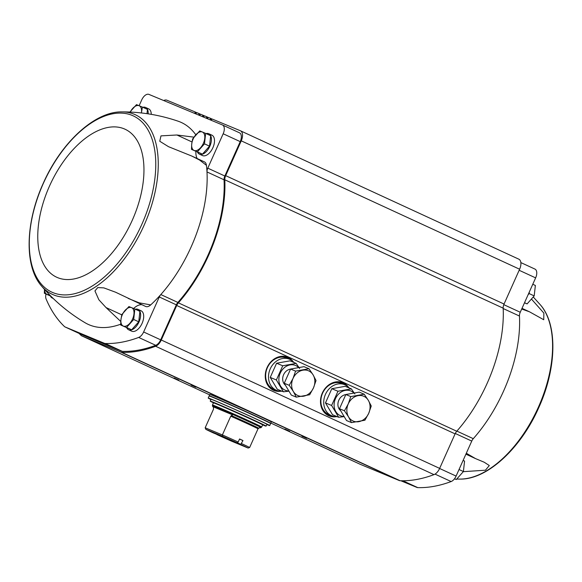 <?xml version="1.0" encoding="UTF-8"?>
<svg xmlns="http://www.w3.org/2000/svg" width="582" height="582" viewBox="0 0 582 582"><rect width="100%" height="100%" fill="white"/><g stroke="black" fill="none" stroke-linecap="round" stroke-linejoin="round"><path stroke-width="0.87" d="M531.635 299.279L543.879 313.109L543.734 319.736L529.482 311.799L521.712 309.013M463.308 471.667L485.432 470.205L489.317 465.535L484.231 462.239L475.516 458.594L466.313 453.233M400.838 480.747L416.959 487.447A6.737 3.696 -65.2 0 0 417.723 487.607A195.399 107.277 -65.2 0 0 451.13 481.547A7.864 4.314 -65.2 0 0 456.099 476.083L471.755 441.083A5.616 3.085 -65.2 0 1 473.282 438.675A111.177 61.037 -65.2 0 0 519.457 316.041L503.183 308.54M120.678 324.996L131.648 329.79L138.734 321.795L139.898 311.341L134.849 309.013L133.678 319.467L126.592 327.462L120.678 324.996L120.94 319.627L121.842 314.542L128.928 306.554L134.849 309.013M50.576 295.874L44.348 293.27L50.947 296.238M146.991 113.672L147.464 109.423L142.415 107.095L141.513 112.18A10.105 5.551 114.8 0 1 141.404 112.952M191.471 149.37L202.441 154.157L209.527 146.162L210.691 135.708L205.642 133.38L204.478 143.834L197.385 151.829L191.471 149.37L191.733 143.994L192.635 138.916L199.721 130.921L205.642 133.38M79.072 333.406A196.52 107.896 -65.2 0 0 81.16 335.479A6.737 3.696 -65.2 0 0 81.727 335.865A6.737 3.696 -65.2 0 0 81.793 335.894L120.969 352.183A6.737 3.696 -65.2 0 0 121.725 352.343A196.52 107.896 -65.2 0 0 155.605 346.254A8.985 4.932 -65.2 0 0 161.279 340.012L176.724 305.485A6.176 3.39 -65.2 0 1 178.398 302.851A112.297 61.656 -65.2 0 0 224.798 179.787A6.176 3.39 -65.2 0 1 225.678 175.655L504.048 304.037L519.617 269.226A8.985 4.932 -65.2 0 0 518.824 259.172A8.985 4.932 -65.2 0 0 518.729 259.128L240.548 130.834M504.048 304.037A6.176 3.39 -65.2 0 0 503.168 308.169A112.297 61.656 -65.2 0 1 456.761 431.233A6.176 3.39 -65.2 0 0 455.095 433.866L439.65 468.394A8.985 4.932 -65.2 0 1 433.976 474.636A196.52 107.896 -65.2 0 1 400.089 480.725A6.737 3.696 -65.2 0 1 399.339 480.565L360.163 464.276A6.737 3.696 -65.2 0 1 360.091 464.247A6.737 3.696 -65.2 0 1 360.025 464.21M135.293 309.217A11.233 6.162 114.8 0 1 138.029 309.377L141.091 310.788A11.233 6.162 114.8 0 1 142.088 323.352A11.233 6.162 114.8 0 1 131.692 331.187L128.622 329.768A11.233 6.162 114.8 0 1 126.701 327.731M46.007 294.034A7.864 4.314 -65.2 0 0 46.087 298.952A195.399 107.277 -65.2 0 0 64.449 326.538A6.737 3.696 -65.2 0 0 65.024 326.931A6.737 3.696 -65.2 0 0 65.089 326.96L104.498 343.344A6.737 3.696 -65.2 0 0 105.262 343.504A195.399 107.277 -65.2 0 0 138.669 337.436A7.864 4.314 -65.2 0 0 143.638 331.98L159.293 296.973L176.339 304.837A5.616 3.085 -65.2 0 1 177.866 302.429A111.177 61.037 -65.2 0 0 224.041 179.802A5.616 3.085 -65.2 0 1 224.841 176.011L240.221 141.63A7.864 4.314 -65.2 0 0 239.529 132.834A7.864 4.314 -65.2 0 0 239.449 132.798L222.564 125.014M120.78 321.49L106.04 307.572L98.867 299.774L94.946 290.942L97.747 287.573L103.836 287.879L115.592 292.222L145.653 306.467A8.985 4.932 -65.2 0 0 150.702 304.895A111.177 61.037 -65.2 0 0 160.821 294.565A5.616 3.085 -65.2 0 0 159.293 296.973M141.819 304.699A17.409 9.559 -65.2 0 0 133.62 308.496M195.821 134.813A111.177 61.037 -65.2 0 0 178.114 121.194C159.781 114.952 140.997 111.846 121.776 111.882A98.933 54.315 -65.2 0 1 158.209 167.572A98.933 54.315 -65.2 0 1 117.026 267.858A98.933 54.315 -65.2 0 1 41.489 285.966C53.937 300.618 68.494 312.883 85.147 322.777A111.177 61.037 -65.2 0 0 120.678 324.21M195.021 113.555A1.12 0.618 -65.2 0 1 194.985 113.097L195.057 112.399A0.895 0.495 -65.2 0 0 194.861 111.831A0.895 0.495 -65.2 0 0 194.846 111.831L166.889 100.206A8.985 4.932 -65.2 0 0 163.717 100.54M225.678 175.655L241.254 140.844A8.985 4.932 -65.2 0 0 240.461 130.79A8.985 4.932 -65.2 0 0 240.366 130.746L212.401 119.121A0.895 0.495 -65.2 0 0 211.819 119.368L211.346 119.907A1.12 0.618 -65.2 0 1 210.975 120.19M207.134 118.59A1.12 0.618 -65.2 0 0 207.505 118.306L207.978 117.775A0.895 0.495 -65.2 0 1 208.552 117.528L210.226 118.219A0.895 0.495 -65.2 0 1 210.24 118.226A0.895 0.495 -65.2 0 1 210.437 118.793L210.364 119.492A1.12 0.618 -65.2 0 0 210.4 119.95M203.285 116.989A1.12 0.618 -65.2 0 0 203.656 116.706L204.129 116.174A0.895 0.495 -65.2 0 1 204.711 115.927L206.384 116.626A0.895 0.495 -65.2 0 0 206.384 116.626A0.895 0.495 -65.2 0 1 206.595 117.2L206.515 117.891A1.12 0.618 -65.2 0 0 206.559 118.35M199.444 115.396A1.12 0.618 -65.2 0 0 199.815 115.105L200.288 114.574A0.895 0.495 -65.2 0 1 200.863 114.327L202.536 115.025A0.895 0.495 -65.2 0 0 202.536 115.025A0.895 0.495 -65.2 0 1 202.747 115.6L202.674 116.298A1.12 0.618 -65.2 0 0 202.711 116.749M195.596 113.796A1.12 0.618 -65.2 0 0 195.967 113.512L196.44 112.973A0.895 0.495 -65.2 0 1 197.022 112.733L198.695 113.425A0.895 0.495 -65.2 0 1 198.702 113.432A0.895 0.495 -65.2 0 1 198.906 113.999L198.826 114.698A1.12 0.618 -65.2 0 0 198.869 115.156M81.997 334.759A6.737 3.696 -65.2 0 0 82.069 334.788A6.737 3.696 -65.2 0 0 82.135 334.825L121.543 351.208A6.737 3.696 -65.2 0 0 122.307 351.368A195.399 107.277 -65.2 0 0 155.721 345.301A7.864 4.314 -65.2 0 0 160.683 339.837L176.339 304.837M280.822 391.242A17.969 15.016 -67.4 0 1 273.838 390.427A17.969 15.016 -67.4 0 1 266.869 368.071A17.969 15.016 -67.4 0 1 287.632 357.246A17.969 15.016 -67.4 0 1 293.139 361.618M336.054 416.712A17.969 15.016 -67.4 0 1 329.07 415.897A17.969 15.016 -67.4 0 1 322.101 393.541A17.969 15.016 -67.4 0 1 342.863 382.716A17.969 15.016 -67.4 0 1 348.371 387.095M195.843 387.212L191.151 385.08L195.843 387.212M306.641 438.311L301.949 436.187L306.641 438.311M289.552 431.211L284.86 429.079L289.552 431.211M178.754 380.111L174.062 377.98L178.754 380.111M177.866 302.429L160.821 294.565A111.177 61.037 -65.2 0 0 206.996 171.937A5.616 3.085 -65.2 0 1 207.796 168.154L223.175 133.773A7.864 4.314 -65.2 0 0 222.484 124.977A7.864 4.314 -65.2 0 0 222.397 124.941L148.919 94.393A7.864 4.314 -65.2 0 0 141.724 99.908L139.127 105.713L142.415 107.095M206.086 133.584A11.233 6.162 114.8 0 1 208.822 133.744L211.892 135.155A11.233 6.162 114.8 0 1 212.881 147.726A11.233 6.162 114.8 0 1 202.485 155.554L199.415 154.135A11.233 6.162 114.8 0 1 197.494 152.106M142.866 107.299A11.233 6.162 114.8 0 1 145.595 107.459L148.665 108.87A11.233 6.162 114.8 0 1 151.269 114.348M224.041 179.802L206.996 171.937A111.177 61.037 -65.2 0 0 206.435 165.339A8.985 4.932 -65.2 0 0 204.406 161.876L191.791 156.056L199.531 160.006L206.435 165.339M195.879 151.4A17.409 9.559 -65.2 0 0 197.196 158.544M191.791 156.056L168.518 146.693L159.759 141.251L160.974 135.875L176.906 134.995L193.915 137.148M128.251 298.442L139.156 302.822L150.702 304.895M519.457 316.041A5.616 3.085 -65.2 0 1 520.257 312.258L535.636 277.876A7.864 4.314 -65.2 0 0 534.945 269.08A7.864 4.314 -65.2 0 0 534.858 269.044L520.846 262.584L534.945 269.08M138.029 309.377A11.233 6.162 114.8 0 1 139.018 321.941A11.233 6.162 114.8 0 1 128.622 329.768M53.013 298.275A11.233 6.162 114.8 0 1 52.293 298.035A11.233 6.162 114.8 0 1 50.372 296.005M145.595 107.459A11.233 6.162 114.8 0 1 148.184 113.846M208.822 133.744A11.233 6.162 114.8 0 1 209.811 146.308A11.233 6.162 114.8 0 1 199.415 154.135M209.527 146.162L204.478 143.834M202.441 154.157L197.385 151.829M194.112 150.454A10.105 5.551 114.8 0 1 191.733 143.994A10.105 5.551 114.8 0 1 195.858 134.769A10.105 5.551 114.8 0 1 202.361 132.005A10.105 5.551 114.8 0 1 204.74 138.458A10.105 5.551 114.8 0 1 200.615 147.683A10.105 5.551 114.8 0 1 194.112 150.454M129.408 112.632L136.494 104.636L139.142 105.72A10.105 5.551 114.8 0 1 141.513 112.18M130.244 112.064A10.105 5.551 114.8 0 1 132.638 108.485A10.105 5.551 114.8 0 1 139.142 105.72M44.348 293.27L44.472 289.4M49.208 294.477A10.105 5.551 114.8 0 1 46.989 294.354A10.105 5.551 114.8 0 1 44.538 289.472M131.648 329.79L126.592 327.462M138.734 321.795L133.678 319.467M123.319 326.08A10.105 5.551 114.8 0 1 120.94 319.627A10.105 5.551 114.8 0 1 125.065 310.402A10.105 5.551 114.8 0 1 131.568 307.631A10.105 5.551 114.8 0 1 133.947 314.091A10.105 5.551 114.8 0 1 129.822 323.316A10.105 5.551 114.8 0 1 123.319 326.08M528.078 294.783L529.147 293.575L529.322 291.997M529.147 293.575L534.196 295.903L527.11 303.899L524.469 302.815M532.785 284.256L535.367 285.449L534.196 295.903M524.528 302.705L527.11 303.899M454.557 478.717L456.317 479.524L454.498 478.782M459.031 469.514L463.403 471.536L456.317 479.524M463.112 460.406L464.567 461.075L463.403 471.536M205.795 429.29L222.535 436.253L222.375 434.929L230.756 416.188L232.589 414.864A26.168 0.458 -155.9 0 0 212.692 406.469A26.168 0.458 -155.9 0 0 213.296 406.847L213.558 409.037L205.17 427.777L205.795 429.29A23.586 0.415 24.1 0 0 213.179 432.863L236.969 442.749L238.183 442.044L239.558 438.974A24.706 0.429 -155.9 0 1 242.97 440.545L239.5 439.104M240.722 444.481A23.586 0.415 24.1 0 1 248.107 448.045L231.367 441.083A23.586 0.415 24.1 0 1 216.933 434.587L240.722 444.481L242.97 440.545M237.107 442.727L240.766 444.248M222.535 436.253A23.586 0.415 24.1 0 1 236.969 442.749M205.17 427.777L222.375 434.929A24.706 0.429 24.1 0 1 238.183 442.044M241.595 443.622A24.706 0.429 24.1 0 1 249.649 447.507L248.107 448.045M249.649 447.507L258.03 428.767L259.863 427.45A26.168 0.458 -155.9 0 1 260.46 427.835L261.689 427.006L262.649 424.875A26.954 0.473 24.1 0 0 238.242 413.438A26.954 0.473 24.1 0 0 213.441 402.86L212.488 404.999A26.954 0.473 24.1 0 1 237.281 415.577A26.954 0.473 24.1 0 1 261.689 427.006M259.623 427.581A26.168 0.458 -155.9 0 0 260.46 427.835M261.427 424.162L261.478 424.045A25.55 0.444 -155.9 0 0 238.344 413.205A25.55 0.444 -155.9 0 0 214.838 403.181L214.787 403.297M210.931 399.543A33.691 0.589 24.1 0 1 208.21 398.059A33.691 0.589 24.1 0 1 239.202 411.278A33.691 0.589 24.1 0 1 269.713 425.573A33.691 0.589 24.1 0 1 266.796 424.54M210.226 401.114L211.026 399.317A30.599 0.538 24.1 0 1 239.18 411.329A30.599 0.538 24.1 0 1 266.898 424.314L266.098 426.104A30.599 0.538 -155.9 0 0 238.38 413.118A30.599 0.538 -155.9 0 0 210.226 401.114A30.599 0.538 -155.9 0 0 213.492 402.853M208.21 398.059L209.127 396.007A33.691 0.589 24.1 0 1 240.119 409.226A33.691 0.589 24.1 0 1 270.63 423.521L269.713 425.573M209.222 395.804L209.811 394.472A33.691 0.589 24.1 0 1 240.81 407.691A33.691 0.589 24.1 0 1 271.321 421.986L270.725 423.318A33.691 0.589 24.1 0 0 240.213 409.022A33.691 0.589 24.1 0 0 209.222 395.804L209.222 396.007M262.642 424.882L262.686 424.896A31.668 0.553 -155.9 0 0 265.385 425.988L264.548 425.602A30.599 0.538 -155.9 0 0 266.098 426.104M213.296 406.847L232.589 414.864M293.975 362.499A16.842 14.077 112.6 0 0 289.48 359.225A16.842 14.077 112.6 0 0 270.019 369.381A16.842 14.077 112.6 0 0 276.545 390.333A16.842 14.077 112.6 0 0 282.037 391.22M289.48 359.225L286.635 358.046A16.842 14.077 112.6 0 0 267.167 368.195A16.842 14.077 112.6 0 0 273.7 389.154L276.545 390.333M308.977 368.733L304.008 366.667L290.6 369.046L284.249 383.254L291.298 395.069L296.274 397.135L293.357 391.482L289.218 385.32L293.008 378.475L295.569 371.12L308.977 368.733L313.116 374.895L316.026 380.548L313.465 387.903L309.675 394.756L296.274 397.135M290.6 369.046L295.569 371.12M284.249 383.254L289.218 385.32M313.116 374.895A13.473 11.262 -67.4 0 1 313.465 387.903A13.473 11.262 -67.4 0 1 303.586 396.197A13.473 11.262 -67.4 0 1 293.357 391.482A13.473 11.262 -67.4 0 1 293.008 378.475A13.473 11.262 -67.4 0 1 302.887 370.181A13.473 11.262 -67.4 0 1 313.116 374.895M288.854 390.966A13.408 11.204 -67.4 0 1 280.102 373.484A13.408 11.204 -67.4 0 1 298.704 367.606M285.442 385.248A8.985 7.508 -67.4 0 1 283.172 375.848A8.985 7.508 -67.4 0 1 290.563 369.134M299.628 368.501L296.143 363.394L282.736 365.78L276.385 379.981L283.434 391.802L288.963 391.155M283.434 391.802L277.294 389.249L270.237 377.427L276.596 363.226L282.736 365.78M270.237 377.427L276.385 379.981M276.596 363.226L289.996 360.84L296.143 363.394M349.207 387.968A16.842 14.077 112.6 0 0 344.711 384.702A16.842 14.077 112.6 0 0 325.243 394.851A16.842 14.077 112.6 0 0 331.776 415.81A16.842 14.077 112.6 0 0 337.269 416.69M344.711 384.702L341.86 383.516A16.842 14.077 112.6 0 0 322.399 393.665A16.842 14.077 112.6 0 0 328.932 414.624L331.776 415.81M364.208 394.203L359.232 392.137L345.832 394.523L339.481 408.724L346.53 420.539L351.499 422.612L348.589 416.952L344.449 410.79L348.24 403.944L350.8 396.589L364.208 394.203L368.341 400.365L371.258 406.025L368.69 413.38L364.907 420.226L351.499 422.612M345.832 394.523L350.8 396.589M339.481 408.724L344.449 410.79M368.341 400.365A13.473 11.262 -67.4 0 1 368.69 413.38A13.473 11.262 -67.4 0 1 358.81 421.674A13.473 11.262 -67.4 0 1 348.589 416.952A13.473 11.262 -67.4 0 1 348.24 403.944A13.473 11.262 -67.4 0 1 358.112 395.651A13.473 11.262 -67.4 0 1 368.341 400.365M344.078 416.443A13.408 11.204 -67.4 0 1 335.334 398.954A13.408 11.204 -67.4 0 1 353.936 393.083M340.666 410.717A8.985 7.508 -67.4 0 1 338.397 401.318A8.985 7.508 -67.4 0 1 345.795 394.603M354.86 393.97L351.368 388.871L337.967 391.25L331.616 405.458L338.666 417.272L344.195 416.625M338.666 417.272L332.518 414.719L325.469 402.897L331.82 388.696L337.967 391.25M325.469 402.897L331.616 405.458M331.82 388.696L345.228 386.317L351.368 388.871M533.359 297.082L540.511 305.004A98.933 54.315 114.8 0 1 538.343 407.276A98.933 54.315 114.8 0 1 460.224 479.088L456.826 479.066M206.399 116.633L208.334 117.52L206.392 116.626M210.248 118.233L212.175 119.121L210.24 118.226M210.364 119.492L211.317 119.936M210.437 118.793L211.783 119.412M206.515 117.891L207.476 118.335M206.595 117.2L207.934 117.819M202.674 116.298L203.627 116.735M202.747 115.6L204.093 116.218M202.558 115.032L204.486 115.92L202.551 115.032M198.826 114.698L199.786 115.141M198.906 113.999L200.244 114.618M198.709 113.432L200.645 114.327L198.702 113.432M194.868 111.839L196.796 112.726L194.861 111.831M195.057 112.399L196.403 113.024M194.985 113.097L195.938 113.541M176.724 305.485L455.095 433.866M178.398 302.851L456.761 431.233M161.279 340.012L439.65 468.394M155.605 346.254L433.976 474.636M121.725 352.343L400.089 480.725M120.969 352.183L399.339 480.565M81.793 335.894L209.644 394.858L81.727 335.865M360.091 464.247L270.834 423.078L360.163 464.276M241.254 140.844L519.617 269.226M224.798 179.787L503.168 308.169M334.963 416.639A17.969 15.016 -67.4 0 1 328.866 415.81M342.66 382.636A17.969 15.016 -67.4 0 1 347.541 386.375M333.224 416.305A17.627 14.732 -67.4 0 1 323.337 411.205M335.494 381.959A17.627 14.732 -67.4 0 1 346.079 385.379M279.731 391.162A17.969 15.016 -67.4 0 1 273.642 390.34M287.435 357.166A17.969 15.016 -67.4 0 1 292.31 360.898M277.992 390.828A17.627 14.732 -67.4 0 1 268.106 385.735M280.262 356.49A17.627 14.732 -67.4 0 1 290.847 359.909M143.638 331.98L160.683 339.837M138.669 337.436L155.721 345.301M105.262 343.504L122.307 351.368M104.498 343.344L121.543 351.208M65.089 326.96L82.135 334.825M223.175 133.773L240.221 141.63M207.796 168.154L224.841 176.011M43.301 183.49A97.085 53.304 -65.2 0 0 82.84 290.935A97.085 53.304 -65.2 0 0 151.495 137.454A97.085 53.304 -65.2 0 0 43.301 183.49M49.528 186A81.516 44.756 -65.2 0 0 82.724 276.217A81.516 44.756 -65.2 0 0 140.371 147.348A81.516 44.756 -65.2 0 0 49.528 186M106.04 307.572L121.776 314.833M176.906 134.995L192.016 141.964M473.282 438.675L456.877 431.102M471.755 441.083L455.277 433.481M456.099 476.083L439.606 468.481M451.13 481.547L435.023 474.112M417.723 487.607L402.889 480.768M416.959 487.447L402.475 480.768M535.636 277.876L519.151 270.274M520.257 312.258L503.794 304.662M230.756 416.188A24.706 0.429 24.1 0 1 258.03 428.767M231.323 415.563A25.033 0.436 24.1 0 1 258.597 428.141M212.692 406.469L212.466 405.865A26.619 0.466 24.1 0 1 236.954 416.305A26.619 0.466 24.1 0 1 261.063 427.603M455.095 479.03L454.331 479.008M240.461 130.79L518.824 259.172M65.024 326.931L82.069 334.788M222.484 124.977L239.529 132.834M41.489 285.966C24.146 266.272 25.375 222.55 43.184 183.446C61.001 142.801 94.684 111.417 121.776 111.882M52.293 298.035L53.202 298.457M460.224 479.088C487.316 479.553 520.999 448.169 538.816 407.524C556.625 368.421 557.854 324.698 540.511 305.004M475.516 458.594L465.898 454.164M529.482 311.799L522.01 308.351M212.466 405.865L212.488 404.999"/></g></svg>
